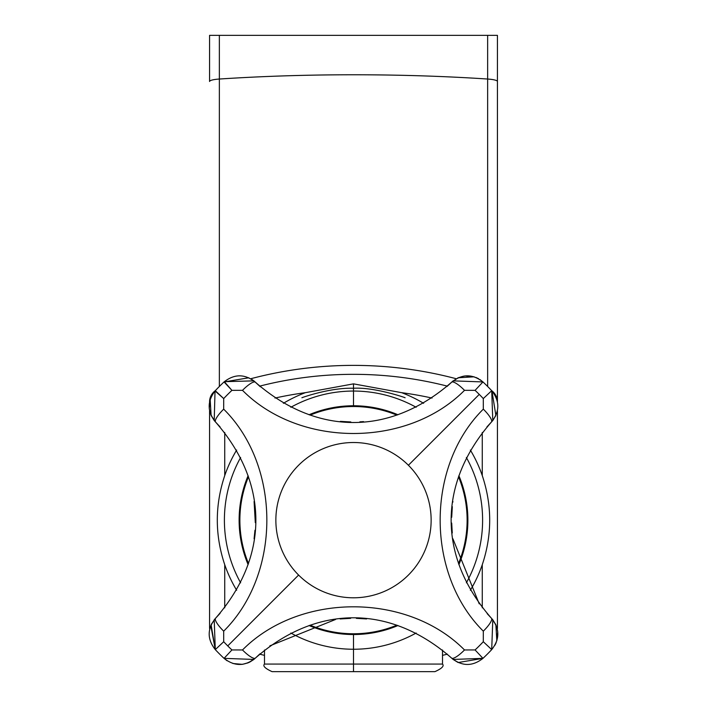 <?xml version="1.0" encoding="UTF-8"?>
<svg xmlns="http://www.w3.org/2000/svg" width="707" height="707" viewBox="0 0 707 707"><rect width="100%" height="100%" fill="white"/><g stroke="black" fill="none" stroke-linecap="round" stroke-linejoin="round"><path stroke-width="1.06" d="M219.356 35.35L209.572 35.35L219.356 35.35L219.356 79.034A15.147 2.634 180 0 0 209.572 81.499L209.572 35.35L209.572 81.499A15.147 2.634 0 0 1 219.356 79.034L219.356 35.35L487.644 35.35L219.356 35.35M497.428 35.35L487.644 35.35L487.644 79.034A378.749 65.769 180 0 0 219.356 79.034L219.356 386.473L219.356 79.034A378.749 65.769 0 0 1 487.644 79.034L487.644 35.35L497.428 35.35L497.428 81.499A15.147 2.634 180 0 0 487.644 79.034L487.644 386.473L487.644 79.034A15.147 2.634 0 0 1 497.428 81.499L497.428 401.815A15.147 14.255 180 0 0 491.63 390.6A15.147 14.255 0 0 1 497.428 401.815L497.428 35.35M497.428 413.047L497.428 627.25L496.8 627.25L497.428 627.25A15.147 15.147 0 0 1 497.304 629.133A15.147 15.147 0 0 0 497.428 627.25L497.428 413.047A15.147 15.147 0 0 0 497.304 411.165A15.147 15.147 0 0 1 497.428 413.047L496.8 413.047L497.428 413.047L497.428 410.608L497.428 413.047M482.271 475.59A136.265 136.265 0 0 0 470.349 450.05A136.265 136.265 0 0 1 482.271 475.59L482.271 432.472L482.271 475.59C492.169 505.311 492.169 535.013 482.271 564.707A136.265 136.265 0 0 1 470.349 590.257A136.265 136.265 0 0 0 482.271 564.707L482.271 607.826L482.271 564.707M401.691 392.685A136.265 136.265 0 0 1 423.608 403.299A136.265 136.265 0 0 0 401.691 392.685L353.5 383.857L401.691 392.685A363.601 363.601 0 0 1 432.03 398.059A363.601 363.601 0 0 0 401.691 392.685M353.5 651.218L353.5 649.247A129.098 129.098 0 0 0 416.158 633.021A129.098 129.098 0 0 1 353.5 649.247L353.5 664.076L442.502 664.076L353.5 664.076L353.5 671.65L353.5 664.076L264.498 664.076L353.5 664.076L353.5 651.218M466.373 582.815A129.098 129.098 0 0 0 466.373 457.491A129.098 129.098 0 0 1 466.373 582.815M416.158 407.276A129.098 129.098 0 0 0 353.5 391.051L353.5 383.857L305.309 392.685A363.601 363.601 0 0 0 274.97 398.059A363.601 363.601 0 0 1 305.309 392.685L353.5 383.857L353.5 391.051A129.098 129.098 0 0 0 290.842 407.276A129.098 129.098 0 0 1 353.5 391.051L353.5 405.765A114.384 114.384 0 0 0 309.021 414.77A114.384 114.384 0 0 1 353.5 405.765L353.5 391.051A129.098 129.098 0 0 1 416.158 407.276M259.628 386.146A378.749 378.749 0 0 1 447.372 386.146A378.749 378.749 0 0 0 259.628 386.146M224.729 564.707L224.729 607.826L224.729 564.707A136.265 136.265 0 0 0 236.651 590.257A136.265 136.265 0 0 1 224.729 564.707C214.831 534.996 214.831 505.284 224.729 475.59A136.265 136.265 0 0 1 236.651 450.05A136.265 136.265 0 0 0 224.729 475.59L224.729 432.472L224.729 475.59M283.392 403.299A136.265 136.265 0 0 1 305.309 392.685A136.265 136.265 0 0 0 283.392 403.299M240.627 457.491A129.098 129.098 0 0 0 240.627 582.815A129.098 129.098 0 0 1 240.627 457.491M290.842 633.021A129.098 129.098 0 0 0 353.5 649.247A129.098 129.098 0 0 1 290.842 633.021M447.372 654.152A378.749 378.749 0 0 1 442.502 655.362A378.749 378.749 0 0 0 447.372 654.152M264.498 655.362A378.749 378.749 0 0 1 259.628 654.152A378.749 378.749 0 0 0 264.498 655.362L263.914 655.221M209.572 627.25L209.572 410.608L209.572 413.047L210.2 413.047L209.572 413.047A15.147 15.147 0 0 1 209.696 411.165A15.147 15.147 0 0 0 209.572 413.047L209.572 627.25L210.2 627.25L209.572 627.25A15.147 15.147 0 0 0 209.696 629.133A15.147 15.147 0 0 1 209.572 627.25M209.572 401.841L209.572 401.815A15.147 14.255 0 0 1 215.37 390.6A15.147 14.255 180 0 0 209.572 401.815L209.572 401.841M456.236 378.74A378.749 356.381 180 0 0 250.764 378.74A378.749 356.381 0 0 1 456.236 378.74M353.5 386.004L353.5 388.258L353.5 386.004M442.502 649.998L442.502 664.076C444.403 665.985 441.875 668.513 434.929 671.65L272.071 671.65C265.09 668.442 262.571 665.923 264.498 664.076L264.498 649.998M248.122 475.67A114.384 114.384 0 0 0 248.122 564.637A114.384 114.384 0 0 1 248.122 475.67M309.021 625.527A114.384 114.384 0 0 0 353.5 634.533L353.5 649.247L353.5 634.533A114.384 114.384 0 0 0 397.979 625.527A114.384 114.384 0 0 1 309.021 625.527M458.878 564.637A114.384 114.384 0 0 0 458.878 475.67A114.384 114.384 0 0 1 458.878 564.637M397.979 414.77A114.384 114.384 0 0 0 353.5 405.765A114.384 114.384 0 0 1 397.979 414.77M239.876 520.149A113.624 113.624 0 0 0 248.484 563.532A113.624 113.624 0 0 1 248.484 476.765A113.624 113.624 0 0 0 239.876 520.149M310.117 625.165A113.624 113.624 0 0 0 396.883 625.165A113.624 113.624 0 0 1 310.117 625.165M458.516 563.532A113.624 113.624 0 0 0 458.516 476.765A113.624 113.624 0 0 1 458.516 563.532M396.883 415.133A113.624 113.624 0 0 0 310.117 415.133A113.624 113.624 0 0 1 396.883 415.133M254.087 538.778L254.971 530.232L254.087 538.778M254.087 501.51L255.307 522.676M255.298 517.418L254.732 507.246M215.043 390.953L215.29 390.688C207.071 401.178 207.16 411.624 215.564 422.044C269.296 483.42 269.296 556.886 215.564 618.254A15.147 3.606 44.1 0 0 223.686 631.157C281.227 574.155 281.227 466.152 223.686 409.15A15.147 3.606 135.9 0 0 215.564 422.044A15.147 3.606 -44.1 0 1 223.686 409.15L223.704 398.571A177.846 177.846 0 0 1 231.923 390.352L242.501 390.335C299.503 447.876 407.506 447.876 464.499 390.335L475.077 390.352A177.846 177.846 0 0 1 479.258 394.4L408.399 465.25A77.646 77.646 0 0 0 298.601 465.25A77.646 77.646 0 0 0 298.601 575.056L227.742 645.906A177.846 177.846 0 0 1 223.704 641.726L223.686 631.157C281.227 574.155 281.227 466.152 223.686 409.15L223.704 398.571L215.29 390.688A189.379 189.379 0 0 1 224.039 381.939L231.923 390.352L242.501 390.335C299.503 447.876 407.506 447.876 464.499 390.335L475.077 390.352L482.961 381.939A189.379 189.379 0 0 1 491.71 390.688L483.296 398.571A177.846 177.846 0 0 0 475.077 390.352L482.961 381.939C472.47 373.72 462.024 373.809 451.605 382.213L458.074 377.812L451.605 382.204A15.147 3.606 45.9 0 1 464.499 390.335A15.147 3.606 -134.1 0 0 451.605 382.213C390.229 435.936 316.798 435.963 255.395 382.213A15.147 3.606 134.1 0 0 242.501 390.335A15.147 3.606 -45.9 0 1 255.395 382.213L253.875 380.861L224.313 381.683L231.923 390.352A177.846 177.846 0 0 0 223.704 398.571L215.034 390.962L214.212 420.524L215.485 421.973M211.499 624.016L215.564 618.254C207.16 628.673 207.071 639.128 215.29 649.609L223.704 641.726A177.846 177.846 0 0 0 227.742 645.906L298.601 575.056A77.646 77.646 0 0 0 408.399 575.056A77.646 77.646 0 0 0 408.399 465.25L479.258 394.4A177.846 177.846 0 0 1 483.296 398.571L483.314 409.15C425.773 466.152 425.773 574.155 483.314 631.157A15.147 3.606 -44.1 0 0 491.436 618.254C437.704 556.877 437.704 483.411 491.436 422.044L492.788 420.524L491.71 390.688A189.379 189.379 0 0 0 482.961 381.939L453.125 380.861L451.676 382.142M474.15 376.813L458.171 377.768L464.207 376.027M465.206 375.912L474.114 376.804M476.014 377.485L478.559 378.713M479.947 379.553L482.961 381.939L479.956 379.562M214.221 420.532L211.163 415.575L215.555 422.044A15.147 4.003 -44.1 0 0 215.555 422.044L219.85 426.666M210.165 399.499L211.119 415.486L209.378 409.441M209.254 408.452L210.156 399.535M340.332 421.363L350.831 421.955L340.332 421.363M363.566 421.619L359.863 421.832M452.913 501.519L452.825 502.182M452.321 506.672L451.702 517.285L452.321 506.68M451.702 523.039L452.259 532.998L451.702 523.039M211.154 624.741L215.564 618.254L214.212 619.774L215.29 649.609L210.792 625.589M220.107 613.34L215.564 618.254A15.147 3.606 -135.9 0 0 223.686 631.157L223.704 641.726L215.29 649.609A189.379 189.379 0 0 0 224.039 658.358C234.53 666.577 244.976 666.489 255.395 658.084A15.147 3.606 -134.1 0 1 242.501 649.963L231.923 649.945A177.846 177.846 0 0 1 227.742 645.906A177.846 177.846 0 0 0 231.923 649.945L224.039 658.358A189.379 189.379 0 0 1 215.29 649.609L211.11 624.838M491.966 390.971L491.71 390.688C499.929 401.178 499.84 411.624 491.436 422.044C499.84 411.624 499.929 401.178 491.71 390.688L483.296 398.571L483.314 409.15A15.147 3.606 44.1 0 1 491.436 422.044A15.147 3.606 -135.9 0 0 483.314 409.15C425.773 466.152 425.773 574.155 483.314 631.157L483.296 641.726L491.71 649.609A189.379 189.379 0 0 1 482.961 658.358L475.077 649.945A177.846 177.846 0 0 0 483.296 641.726L491.71 649.609C499.929 639.128 499.84 628.673 491.436 618.254A15.147 3.606 135.9 0 1 483.314 631.157L483.296 641.726A177.846 177.846 0 0 1 475.077 649.945L464.499 649.963C407.497 592.422 299.494 592.422 242.501 649.963A15.147 3.606 45.9 0 0 255.395 658.084L248.926 662.486M248.829 662.53L242.793 664.271M241.794 664.394L232.886 663.493L242.254 664.341M253.884 659.428L255.395 658.093C316.771 604.37 390.202 604.335 451.605 658.084A15.147 3.606 -45.9 0 0 464.499 649.963C407.497 592.422 299.494 592.422 242.501 649.963L231.923 649.945L224.039 658.358L227.044 660.736L224.039 658.358L253.875 659.437L255.324 658.164M458.171 662.53L482.961 658.358C472.47 666.577 462.024 666.489 451.605 658.084C462.024 666.489 472.47 666.577 482.961 658.358L475.077 649.945L464.499 649.963A15.147 3.606 134.1 0 1 451.605 658.084L453.125 659.437L482.961 658.358A189.379 189.379 0 0 0 491.71 649.609L492.788 619.774L491.515 618.333M491.957 390.953L495.881 415.486M495.837 415.575L492.867 420.426L486.893 426.957M475.882 377.432L478.551 378.705M253.707 380.728L255.395 382.213C244.976 373.809 234.53 373.72 224.039 381.939L248.864 377.785M248.829 377.768L224.039 381.939A189.379 189.379 0 0 0 215.29 390.688L215.034 390.971M251.082 378.925L253.884 380.87M452.913 538.787L479.213 603.831M366.606 618.934L356.346 618.351L366.606 618.934M350.645 618.351L340.147 618.952L350.645 618.351M335.569 619.465L269.835 645.853M253.778 659.516L249.677 662.132M247.989 662.883L242.713 664.28M487.15 613.632L491.436 618.254L495.837 624.723L492.779 619.765M496.835 640.798L495.881 624.82L497.622 630.865M497.746 631.855L496.844 640.763M496.164 642.663L494.935 645.208M496.217 642.53L494.944 645.199M458.118 662.512L453.116 659.428M408.399 465.25A77.646 77.646 0 0 0 298.601 465.25A77.646 77.646 0 0 0 298.601 575.056A77.646 77.646 0 0 0 408.399 575.056A77.646 77.646 0 0 0 408.399 465.25M404.917 397.732L405.111 397.758C405.067 397.537 374.206 386.985 353.5 388.258C330.036 387.445 301.536 397.776 301.889 397.758L302.092 397.732M446.965 386.508L453.116 380.87M215.564 422.044L214.141 420.435M219.665 426.462L220.089 426.94M253.786 380.79L260.3 386.747M451.605 382.213L453.214 380.79M255.395 658.084L260.035 653.789M491.436 618.254L492.859 619.862M451.605 658.084L453.214 659.507"/></g></svg>
